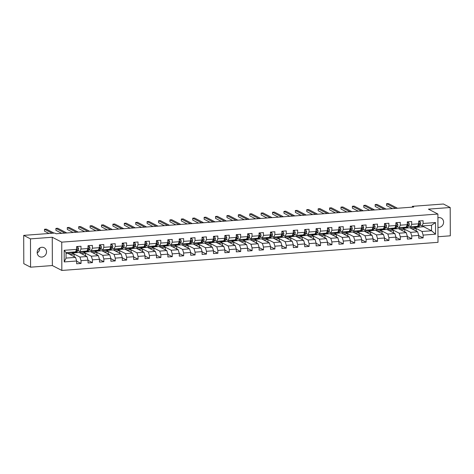 <?xml version="1.0" encoding="UTF-8"?>
<svg xmlns="http://www.w3.org/2000/svg" width="474" height="474" viewBox="0 0 474 474"><rect width="100%" height="100%" fill="white"/><g stroke="black" fill="none" stroke-linecap="round" stroke-linejoin="round"><path stroke-width="0.71" d="M437.946 227.372A4.989 4.592 117.3 0 0 438.936 227.407A4.989 4.592 117.3 0 0 443.451 223.42A4.989 4.592 117.3 0 0 441.211 218.076A4.989 4.592 117.3 0 0 438.906 217.613A4.989 4.592 117.3 0 0 437.917 217.797M41.836 247.286A4.989 4.592 117.3 0 0 37.328 251.273A4.989 4.592 117.3 0 0 39.567 256.612A4.989 4.592 117.3 0 0 41.872 257.074A4.989 4.592 117.3 0 0 46.381 253.086A4.989 4.592 117.3 0 0 44.141 247.748A4.989 4.592 117.3 0 0 41.836 247.286M437.982 236.733L450.3 235.815L450.199 207.511L443.427 204.016L412.362 206.338L412.362 207.138M61.839 270.447L438 242.338L437.899 214.035L61.739 242.143L61.839 270.447L52.353 265.553L52.259 237.249L30.472 238.872L30.573 267.182L52.353 265.553M30.573 267.182L23.801 263.686L23.7 235.377L30.472 238.872M409.921 227.828L423.685 226.726L431.541 230.779L431.524 225.269L422.02 225.98L423.092 223.479L423.081 220.688L418.696 221.014L418.708 223.805L411.687 224.332L411.681 221.542L407.29 221.868L407.302 224.658L400.287 225.186L400.275 222.389L395.891 222.721L395.897 225.511L388.881 226.039L388.87 223.242L384.485 223.574L384.497 226.365L377.476 226.886L377.47 224.095L373.085 224.421L373.091 227.218L366.076 227.739L366.064 224.949L361.68 225.274L361.692 228.065L354.671 228.592L354.665 225.802L350.274 226.128L350.286 228.918L343.271 229.446L343.259 226.655L338.874 226.981L338.88 229.772L331.865 230.299L331.853 227.502L327.469 227.834L327.481 230.625L320.465 231.146L320.454 228.355L316.069 228.681L316.075 231.478L309.06 231.999L309.048 229.209L304.664 229.535L304.675 232.331L297.654 232.853L297.648 230.062L293.258 230.388L293.27 233.178L286.255 233.706L286.243 230.915L281.858 231.241L281.864 234.032L274.849 234.559L274.837 231.762L270.453 232.094L270.464 234.885L263.449 235.406L263.437 232.616L259.053 232.947L259.059 235.738L252.044 236.259L252.032 233.469L247.647 233.795L247.659 236.591L240.638 237.113L240.632 234.322L236.242 234.648L236.253 237.438L229.238 237.966L229.226 235.175L224.842 235.501L224.848 238.292L217.833 238.819L217.821 236.022L213.436 236.354L213.448 239.145L206.433 239.672L206.421 236.876L202.037 237.207L202.043 239.998L195.027 240.519L195.015 237.729L190.631 238.055L190.643 240.851L183.622 241.373L183.616 238.582L179.225 238.908L179.237 241.704L172.222 242.226L172.21 239.435L167.826 239.761L167.832 242.552L160.816 243.079L160.804 240.288L156.42 240.614L156.432 243.405L149.417 243.932L149.405 241.136L145.02 241.467L145.026 244.258L138.011 244.78L137.999 241.989L133.615 242.321L133.627 245.111L126.605 245.633L126.599 242.842L122.209 243.168L122.221 245.965L115.206 246.486L115.194 243.695L110.809 244.021L110.815 246.812L103.8 247.339L103.788 244.548L99.404 244.874L99.416 247.665L92.4 248.192L92.389 245.396L88.004 245.728L88.01 248.518L80.995 249.046L80.983 246.249L76.598 246.581L76.61 249.371L64.18 250.302L64.221 261.926L66.052 258.087L75.556 257.382L67.699 253.323L66.034 253.448M423.092 223.479L435.517 222.549L435.559 234.18L423.134 235.11L423.14 237.901L418.749 235.631M64.221 261.926L76.652 260.996L76.658 263.793L81.042 263.461L81.036 260.67L88.051 260.149L88.063 262.94L92.448 262.614L92.436 259.817L99.457 259.296L99.463 262.086L103.853 261.761L103.842 258.964L110.857 258.443L110.869 261.233L115.253 260.907L115.247 258.117L122.262 257.589L122.274 260.38L126.659 260.054L126.647 257.264L133.668 256.736L133.674 259.533L138.058 259.201L138.053 256.41L145.068 255.883L145.08 258.68L149.464 258.348L149.452 255.557L156.473 255.036L156.479 257.826L160.87 257.501L160.858 254.704L167.873 254.183L167.885 256.973L172.269 256.647L172.263 253.857L179.279 253.329L179.291 256.12L183.675 255.794L183.663 253.003L190.684 252.476L190.69 255.267L195.075 254.941L195.069 252.15L202.084 251.623L202.096 254.419L206.48 254.088L206.468 251.297L213.49 250.776L213.496 253.566L217.886 253.24L217.874 250.444L224.889 249.922L224.901 252.713L229.286 252.387L229.28 249.591L236.295 249.069L236.307 251.86L240.691 251.534L240.679 248.743L247.701 248.216L247.706 251.007L252.091 250.681L252.085 247.89L259.1 247.363L259.112 250.159L263.497 249.828L263.485 247.037L270.506 246.516L270.512 249.306L274.902 248.974L274.89 246.184L281.906 245.662L281.917 248.453L286.302 248.127L286.296 245.331L293.311 244.809L293.323 247.6L297.708 247.274L297.696 244.483L304.717 243.956L304.723 246.747L309.107 246.421L309.101 243.63L316.117 243.103L316.128 245.899L320.513 245.568L320.501 242.777L327.522 242.25L327.528 245.046L331.919 244.714L331.907 241.924L338.922 241.402L338.934 244.193L343.318 243.867L343.312 241.07L350.327 240.549L350.339 243.34L354.724 243.014L354.712 240.217L361.733 239.696L361.739 242.487L366.124 242.161L366.118 239.37L373.133 238.843L373.145 241.633L377.529 241.307L377.517 238.517L384.538 237.989L384.544 240.786L388.935 240.454L388.923 237.664L395.938 237.142L395.95 239.933L400.334 239.601L400.329 236.81L407.344 236.289L407.356 239.08L411.74 238.754L411.728 235.957L418.749 235.436L418.755 238.226L423.14 237.901M23.7 235.377L54.765 233.06L56.122 233.759L413.713 207.037L412.362 206.338M418.708 223.805L417.635 226.305L410.614 226.833L408.701 225.843M409.797 227.763L417.653 231.816L410.632 232.343L402.776 228.284L409.797 227.763M410.614 226.833L411.687 224.332M418.749 235.436L417.653 231.816M411.728 235.957L410.632 232.343M407.302 224.658L406.23 227.159L399.215 227.686L397.301 226.696M398.391 228.616L406.248 232.669L399.232 233.19L391.376 229.138L398.391 228.616M399.215 227.686L400.287 225.186M407.344 236.289L406.248 232.669M400.329 236.81L399.232 233.19M395.897 225.511L394.824 228.012L387.809 228.539L385.895 227.55M386.985 229.463L394.848 233.522L387.827 234.043L379.97 229.991L386.985 229.463M387.809 228.539L388.881 226.039M395.938 237.142L394.848 233.522M388.923 237.664L387.827 234.043M384.497 226.365L383.425 228.865L376.403 229.386L374.49 228.403M375.586 230.317L383.442 234.369L376.427 234.897L368.565 230.844L375.586 230.317M376.403 229.386L377.476 226.886M384.538 237.989L383.442 234.369M377.517 238.517L376.427 234.897M373.091 227.218L372.019 229.718L365.004 230.24L363.09 229.256M364.18 231.17L372.037 235.222L365.021 235.75L357.165 231.691L364.18 231.17M365.004 230.24L366.076 227.739M373.133 238.843L372.037 235.222M366.118 239.37L365.021 235.75M361.692 228.065L360.619 230.571L353.598 231.093L351.684 230.103M352.78 232.023L360.637 236.076L353.616 236.603L345.759 232.544L352.78 232.023M353.598 231.093L354.671 228.592M361.733 239.696L360.637 236.076M354.712 240.217L353.616 236.603M350.286 228.918L349.214 231.419L342.198 231.946L340.285 230.957M341.375 232.876L349.231 236.929L342.216 237.45L334.36 233.398L341.375 232.876M342.198 231.946L343.271 229.446M350.327 240.549L349.231 236.929M343.312 241.07L342.216 237.45M338.88 229.772L337.808 232.272L330.793 232.799L328.879 231.81M329.969 233.723L337.832 237.782L330.811 238.304L322.954 234.251L329.969 233.723M330.793 232.799L331.865 230.299M338.922 241.402L337.832 237.782M331.907 241.924L330.811 238.304M327.481 230.625L326.408 233.125L319.387 233.646L317.473 232.663M318.569 234.577L326.426 238.635L319.411 239.157L311.548 235.104L318.569 234.577M319.387 233.646L320.465 231.146M327.522 242.25L326.426 238.635M320.501 242.777L319.411 239.157M316.075 231.478L315.003 233.978L307.987 234.5L306.074 233.516M307.164 235.43L315.02 239.483L308.005 240.01L300.149 235.957L307.164 235.43M307.987 234.5L309.06 231.999M316.117 243.103L315.02 239.483M309.101 243.63L308.005 240.01M304.675 232.331L303.603 234.831L296.582 235.353L294.668 234.363M295.764 236.283L303.621 240.336L296.6 240.863L288.743 236.804L295.764 236.283M296.582 235.353L297.654 232.853M304.717 243.956L303.621 240.336M297.696 244.483L296.6 240.863M293.27 233.178L292.197 235.679L285.182 236.206L283.268 235.217M284.359 237.136L292.215 241.189L285.2 241.716L277.343 237.658L284.359 237.136M285.182 236.206L286.255 233.706M293.311 244.809L292.215 241.189M286.296 245.331L285.2 241.716M281.864 234.032L280.792 236.532L273.776 237.059L271.863 236.07M272.953 237.984L280.815 242.042L273.794 242.564L265.938 238.511L272.953 237.984M273.776 237.059L274.849 234.559M281.906 245.662L280.815 242.042M274.89 246.184L273.794 242.564M270.464 234.885L269.392 237.385L262.371 237.912L260.457 236.923M261.553 238.837L269.41 242.895L262.395 243.417L254.532 239.364L261.553 238.837M262.371 237.912L263.449 235.406M270.506 246.516L269.41 242.895M263.485 247.037L262.395 243.417M259.059 235.738L257.986 238.238L250.971 238.76L249.057 237.776M250.148 239.69L258.004 243.743L250.989 244.27L243.132 240.217L250.148 239.69M250.971 238.76L252.044 236.259M259.1 247.363L258.004 243.743M252.085 247.89L250.989 244.27M247.659 236.591L246.587 239.092L239.566 239.613L237.652 238.629M238.748 240.543L246.604 244.596L239.583 245.123L231.727 241.065L238.748 240.543M239.566 239.613L240.638 237.113M247.701 248.216L246.604 244.596M240.679 248.743L239.583 245.123M236.253 237.438L235.181 239.939L228.166 240.466L226.252 239.477M227.342 241.396L235.199 245.449L228.184 245.976L220.327 241.918L227.342 241.396M228.166 240.466L229.238 237.966M236.295 249.069L235.199 245.449M229.28 249.591L228.184 245.976M224.848 238.292L223.775 240.792L216.76 241.319L214.846 240.33M215.937 242.25L223.799 246.302L216.778 246.824L208.921 242.771L215.937 242.25M216.76 241.319L217.833 238.819M224.889 249.922L223.799 246.302M217.874 250.444L216.778 246.824M213.448 239.145L212.376 241.645L205.355 242.173L203.441 241.183M204.537 243.097L212.393 247.155L205.378 247.677L197.516 243.624L204.537 243.097M205.355 242.173L206.433 239.672M213.49 250.776L212.393 247.155M206.468 251.297L205.378 247.677M202.043 239.998L200.97 242.498L193.955 243.02L192.041 242.036M193.131 243.95L200.988 248.009L193.973 248.53L186.116 244.477L193.131 243.95M193.955 243.02L195.027 240.519M202.084 251.623L200.988 248.009M195.069 252.15L193.973 248.53M190.643 240.851L189.57 243.352L182.549 243.873L180.635 242.889M181.732 244.803L189.588 248.856L182.567 249.383L174.71 245.331L181.732 244.803M182.549 243.873L183.622 241.373M190.684 252.476L189.588 248.856M183.663 253.003L182.567 249.383M179.237 241.704L178.165 244.205L171.15 244.726L169.236 243.737M170.326 245.656L178.183 249.709L171.167 250.236L163.311 246.178L170.326 245.656M171.15 244.726L172.222 242.226M179.279 253.329L178.183 249.709M172.263 253.857L171.167 250.236M167.832 242.552L166.759 245.052L159.744 245.579L157.83 244.59M158.92 246.51L166.783 250.562L159.762 251.09L151.905 247.031L158.92 246.51M159.744 245.579L160.816 243.079M167.873 254.183L166.783 250.562M160.858 254.704L159.762 251.09M156.432 243.405L155.359 245.905L148.338 246.433L146.425 245.443M147.521 247.357L155.377 251.416L148.362 251.937L140.5 247.884L147.521 247.357M148.338 246.433L149.417 243.932M156.473 255.036L155.377 251.416M149.452 255.557L148.362 251.937M145.026 244.258L143.954 246.758L136.939 247.286L135.025 246.296M136.115 248.21L143.972 252.269L136.956 252.79L129.1 248.737L136.115 248.21M136.939 247.286L138.011 244.78M145.068 255.883L143.972 252.269M138.053 256.41L136.956 252.79M133.627 245.111L132.554 247.612L125.533 248.133L123.619 247.15M124.715 249.063L132.572 253.116L125.551 253.643L117.694 249.591L124.715 249.063M125.533 248.133L126.605 245.633M133.668 256.736L132.572 253.116M126.647 257.264L125.551 253.643M122.221 245.965L121.148 248.465L114.133 248.986L112.22 248.003M113.31 249.917L121.166 253.969L114.151 254.497L106.295 250.438L113.31 249.917M114.133 248.986L115.206 246.486M122.262 257.589L121.166 253.969M115.247 258.117L114.151 254.497M110.815 246.812L109.743 249.312L102.728 249.839L100.814 248.85M101.904 250.77L109.767 254.822L102.745 255.35L94.889 251.291L101.904 250.77M102.728 249.839L103.8 247.339M110.857 258.443L109.767 254.822M103.842 258.964L102.745 255.35M99.416 247.665L98.343 250.165L91.322 250.693L89.408 249.703M90.504 251.623L98.361 255.676L91.346 256.197L83.483 252.144L90.504 251.623M91.322 250.693L92.4 248.192M99.457 259.296L98.361 255.676M92.436 259.817L91.346 256.197M88.01 248.518L86.938 251.019L79.922 251.546L78.009 250.556M79.099 252.47L86.955 256.529L79.94 257.05L72.084 252.998L79.099 252.47M79.922 251.546L80.995 249.046M88.051 260.149L86.955 256.529M81.036 260.67L79.94 257.05M76.61 249.371L75.538 251.872L66.034 252.583L64.18 250.302M76.652 260.996L75.556 257.382M450.199 207.511L428.419 209.141L437.899 214.035M52.259 237.249L61.739 242.143M37.191 252.909A4.989 4.592 117.3 0 0 39.745 247.961M66.034 252.583L66.052 258.087M422.02 225.98L420.106 224.99M423.685 226.726L423.679 225.855M414.181 227.431L422.038 231.49L431.541 230.779L435.559 234.18M67.823 253.389L72.084 252.998M79.229 252.541L83.483 252.144M90.635 251.688L94.889 251.291M102.034 250.835L106.295 250.438M113.44 249.982L117.694 249.591M124.84 249.128L129.1 248.737M136.245 248.281L140.5 247.884M147.651 247.428L151.905 247.031M159.051 246.575L163.311 246.178M170.456 245.722L174.71 245.331M181.856 244.868L186.116 244.477M193.262 244.015L197.516 243.624M204.667 243.168L208.921 242.771M216.067 242.315L220.327 241.918M227.473 241.462L231.727 241.065M238.872 240.608L243.132 240.217M250.278 239.755L254.532 239.364M261.684 238.908L265.938 238.511M273.083 238.055L277.343 237.658M284.489 237.201L288.743 236.804M295.889 236.348L300.149 235.957M307.294 235.495L311.548 235.104M318.7 234.648L322.954 234.251M330.1 233.795L334.36 233.398M341.505 232.941L345.759 232.544M352.905 232.088L357.165 231.691M364.31 231.235L368.565 230.844M375.716 230.382L379.97 229.991M387.116 229.535L391.376 229.138M398.521 228.681L402.776 228.284M431.524 225.269L435.517 222.549M423.134 235.11L422.038 231.49M74.122 256.641L74.116 254.123L72.084 253.075M81.042 263.461L76.652 261.198M69.856 254.437L74.116 254.123M81.261 253.59L85.516 253.27L83.483 252.221M85.527 255.788L85.516 253.27M92.448 262.614L88.051 260.344M92.667 252.737L96.921 252.417L94.889 251.368M96.933 254.935L96.921 252.417M103.853 261.761L99.457 259.491M104.067 251.884L108.327 251.564L106.295 250.515M108.333 254.082L108.327 251.564M115.253 260.907L110.857 258.638M115.472 251.03L119.726 250.716L117.694 249.668M119.738 253.234L119.726 250.716M126.659 260.054L122.262 257.785M126.872 250.177L131.132 249.863L129.1 248.814M131.138 252.381L131.132 249.863M138.058 259.201L133.668 256.932M138.278 249.33L142.532 249.01L140.5 247.961M142.544 251.528L142.532 249.01M149.464 258.348L145.068 256.084M149.683 248.477L153.937 248.157L151.905 247.108M153.949 250.675L153.937 248.157M160.87 257.501L156.473 255.231M161.083 247.624L165.343 247.304L163.311 246.255M165.349 249.822L165.343 247.304M172.269 256.647L167.873 254.378M172.489 246.77L176.743 246.45L174.71 245.402M176.755 248.974L176.743 246.45M183.675 255.794L179.279 253.525M183.888 245.917L188.148 245.603L186.116 244.554M188.154 248.121L188.148 245.603M195.075 254.941L190.684 252.672M195.294 245.064L199.548 244.75L197.516 243.701M199.56 247.268L199.548 244.75M206.48 254.088L202.084 251.824M206.7 244.217L210.954 243.897L208.921 242.848M210.966 246.415L210.954 243.897M217.886 253.24L213.49 250.971M218.099 243.363L222.359 243.043L220.327 241.995M222.365 245.562L222.359 243.043M229.286 252.387L224.889 250.118M229.505 242.51L233.759 242.19L231.727 241.142M233.771 244.714L233.759 242.19M240.691 251.534L236.295 249.265M240.905 241.657L245.165 241.343L243.132 240.294M245.171 243.861L245.165 241.343M252.091 250.681L247.701 248.412M252.31 240.804L256.564 240.49L254.532 239.441M256.576 243.008L256.564 240.49M263.497 249.828L259.1 247.564M263.716 239.957L267.97 239.637L265.938 238.588M267.982 242.155L267.97 239.637M274.902 248.974L270.506 246.711M275.116 239.103L279.376 238.783L277.343 237.735M279.382 241.302L279.376 238.783M286.302 248.127L281.906 245.858M286.521 238.25L290.775 237.93L288.743 236.882M290.787 240.448L290.775 237.93M297.708 247.274L293.311 245.005M297.921 237.397L302.181 237.077L300.149 236.028M302.187 239.601L302.181 237.077M309.107 246.421L304.717 244.151M309.326 236.544L313.581 236.23L311.548 235.181M313.592 238.748L313.581 236.23M320.513 245.568L316.117 243.298M320.732 235.691L324.986 235.377L322.954 234.328M324.998 237.895L324.986 235.377M331.919 244.714L327.522 242.451M332.132 234.843L336.392 234.523L334.36 233.475M336.398 237.041L336.392 234.523M343.318 243.867L338.922 241.598M343.537 233.99L347.792 233.67L345.759 232.621M347.803 236.188L347.792 233.67M354.724 243.014L350.327 240.745M354.937 233.137L359.197 232.817L357.165 231.768M359.203 235.341L359.197 232.817M366.124 242.161L361.733 239.891M366.343 232.284L370.597 231.97L368.565 230.921M370.609 234.488L370.597 231.97M377.529 241.307L373.133 239.038M377.748 231.431L382.003 231.116L379.97 230.068M382.014 233.635L382.003 231.116M388.935 240.454L384.538 238.191M389.148 230.583L393.408 230.263L391.376 229.215M393.414 232.781L393.408 230.263M400.334 239.601L395.938 237.338M400.554 229.73L404.808 229.41L402.776 228.361M404.82 231.928L404.808 229.41M411.74 238.754L407.344 236.485M411.953 228.877L416.213 228.557L414.181 227.508M416.219 231.075L416.213 228.557M73.458 252.026A5.966 2.032 85.7 0 1 72.812 252.417A5.966 2.032 85.7 0 1 72.113 252.127M76.598 247.327L77.855 247.232L78.595 248.708A2.068 0.705 85.7 0 1 78.275 250.195L77.173 251.676A5.966 2.032 85.7 0 1 76.468 252.144L75.076 252.245A5.966 2.032 -94.3 0 0 75.787 251.777L76.889 250.302A2.068 0.705 -94.3 0 0 77.173 249.365L76.978 248.998M77.855 247.232L76.598 247.12M74.851 251.925A5.966 2.032 85.7 0 1 74.199 252.31L72.812 252.417M52.229 233.249L44.491 229.256L46.316 229.12L54.06 233.113M74.625 252.138A5.966 2.032 -94.3 0 0 75.076 252.245M76.296 249.431L77.173 249.365L76.782 249.164A1.055 0.355 85.7 0 1 76.693 249.371L76.498 249.626M49 233.486L44.497 231.164L44.491 229.256M84.864 251.173A5.966 2.032 85.7 0 1 84.212 251.564A5.966 2.032 85.7 0 1 83.513 251.273M88.004 246.474L89.26 246.379L89.995 247.855A2.068 0.705 85.7 0 1 89.681 249.342L88.579 250.823A5.966 2.032 85.7 0 1 87.868 251.291L86.481 251.398A5.966 2.032 -94.3 0 0 87.192 250.93L88.288 249.448A2.068 0.705 -94.3 0 0 88.579 248.518L88.383 248.145M89.26 246.379L88.004 246.267M86.25 251.072A5.966 2.032 85.7 0 1 85.604 251.463L84.212 251.564M64.985 233.095L55.896 228.403L57.721 228.267L66.816 232.959M86.031 251.285A5.966 2.032 -94.3 0 0 86.481 251.398M87.702 248.583L88.579 248.518L88.188 248.317A1.055 0.355 85.7 0 1 88.093 248.518L87.903 248.773M61.756 233.338L55.902 230.317L55.896 228.403M96.263 250.319A5.966 2.032 85.7 0 1 95.618 250.71A5.966 2.032 85.7 0 1 94.918 250.42M99.41 245.621L100.666 245.526L101.4 247.001A2.068 0.705 85.7 0 1 101.081 248.494L99.984 249.97A5.966 2.032 85.7 0 1 99.273 250.438L97.881 250.545A5.966 2.032 -94.3 0 0 98.592 250.076L99.694 248.595A2.068 0.705 -94.3 0 0 99.978 247.665L99.783 247.298M100.666 245.526L99.41 245.413M97.656 250.219A5.966 2.032 85.7 0 1 97.004 250.61L95.618 250.71M76.391 232.242L67.296 227.55L69.127 227.413L78.216 232.106M97.437 250.432A5.966 2.032 -94.3 0 0 97.881 250.545M99.102 247.73L99.978 247.665L99.587 247.464A1.055 0.355 85.7 0 1 99.499 247.665L99.303 247.926M73.162 232.485L67.302 229.463L67.296 227.55M107.669 249.472A5.966 2.032 85.7 0 1 107.023 249.857A5.966 2.032 85.7 0 1 106.318 249.573M110.809 244.768L112.065 244.673L112.806 246.148A2.068 0.705 85.7 0 1 112.486 247.641L111.384 249.123A5.966 2.032 85.7 0 1 110.673 249.585L109.287 249.691A5.966 2.032 -94.3 0 0 109.998 249.223L111.094 247.742A2.068 0.705 -94.3 0 0 111.384 246.812L111.189 246.444M112.065 244.673L110.809 244.56M109.056 249.365A5.966 2.032 85.7 0 1 108.41 249.757L107.023 249.857M87.797 231.389L78.702 226.696L80.527 226.56L89.622 231.253M108.836 249.585A5.966 2.032 -94.3 0 0 109.287 249.691M110.507 246.877L111.384 246.812L110.993 246.61A1.055 0.355 85.7 0 1 110.898 246.812L110.709 247.073M84.562 231.632L78.708 228.61L78.702 226.696M119.075 248.619A5.966 2.032 85.7 0 1 118.423 249.01A5.966 2.032 85.7 0 1 117.724 248.72M122.215 243.914L123.471 243.826L124.206 245.301A2.068 0.705 85.7 0 1 123.886 246.788L122.79 248.269A5.966 2.032 85.7 0 1 122.079 248.737L120.692 248.838A5.966 2.032 -94.3 0 0 121.397 248.37L122.499 246.895A2.068 0.705 -94.3 0 0 122.784 245.959L122.594 245.591M123.471 243.826L122.215 243.707M120.461 248.512A5.966 2.032 85.7 0 1 119.815 248.903L118.423 249.01M99.196 230.536L90.101 225.843L91.932 225.707L101.027 230.4M120.242 248.732A5.966 2.032 -94.3 0 0 120.692 248.838M121.907 246.024L122.784 245.959L122.399 245.757A1.055 0.355 85.7 0 1 122.304 245.959L122.108 246.219M95.967 230.779L90.113 227.757L90.101 225.843M130.474 247.766A5.966 2.032 85.7 0 1 129.829 248.157A5.966 2.032 85.7 0 1 129.129 247.866M133.615 243.067L134.871 242.972L135.611 244.448A2.068 0.705 85.7 0 1 135.291 245.935L134.189 247.416A5.966 2.032 85.7 0 1 133.484 247.884L132.092 247.985A5.966 2.032 -94.3 0 0 132.803 247.517L133.905 246.042A2.068 0.705 -94.3 0 0 134.189 245.105L133.994 244.738M134.871 242.972L133.615 242.86M131.867 247.659A5.966 2.032 85.7 0 1 131.215 248.05L129.829 248.157M110.602 229.689L101.507 224.996L103.332 224.86L112.427 229.552M131.642 247.878A5.966 2.032 -94.3 0 0 132.092 247.985M133.312 245.171L134.189 245.105L133.798 244.904A1.055 0.355 85.7 0 1 133.704 245.111L133.514 245.366M107.367 229.926L101.513 226.904L101.507 224.996M141.88 246.913A5.966 2.032 85.7 0 1 141.228 247.304A5.966 2.032 85.7 0 1 140.529 247.013M145.02 242.214L146.276 242.119L147.011 243.595A2.068 0.705 85.7 0 1 146.697 245.082L145.595 246.563A5.966 2.032 85.7 0 1 144.884 247.031L143.498 247.132A5.966 2.032 -94.3 0 0 144.209 246.67L145.305 245.188A2.068 0.705 -94.3 0 0 145.595 244.252L145.4 243.885M146.276 242.119L145.02 242.007M143.267 246.812A5.966 2.032 85.7 0 1 142.621 247.203L141.228 247.304M122.002 228.835L112.913 224.143L114.738 224.006L123.833 228.699M143.047 247.025A5.966 2.032 -94.3 0 0 143.498 247.132M144.718 244.317L145.595 244.252L145.204 244.051A1.055 0.355 85.7 0 1 145.109 244.258L144.92 244.513M118.773 229.078L112.919 226.057L112.913 224.143M153.28 246.059A5.966 2.032 85.7 0 1 152.634 246.45A5.966 2.032 85.7 0 1 151.935 246.16M156.426 241.361L157.682 241.266L158.417 242.741A2.068 0.705 85.7 0 1 158.097 244.234L157.001 245.71A5.966 2.032 85.7 0 1 156.29 246.178L154.897 246.284A5.966 2.032 -94.3 0 0 155.608 245.816L156.71 244.335A2.068 0.705 -94.3 0 0 156.995 243.405L156.799 243.038M157.682 241.266L156.426 241.153M154.672 245.959A5.966 2.032 85.7 0 1 154.02 246.35L152.634 246.45M133.407 227.982L124.312 223.29L126.143 223.153L135.232 227.846M154.453 246.172A5.966 2.032 -94.3 0 0 154.897 246.284M156.118 243.47L156.995 243.405L156.604 243.203A1.055 0.355 85.7 0 1 156.515 243.405L156.319 243.666M130.178 228.225L124.318 225.203L124.312 223.29M164.685 245.212A5.966 2.032 85.7 0 1 164.04 245.597A5.966 2.032 85.7 0 1 163.334 245.313M167.826 240.508L169.082 240.413L169.822 241.888A2.068 0.705 85.7 0 1 169.502 243.381L168.4 244.857A5.966 2.032 85.7 0 1 167.689 245.325L166.303 245.431A5.966 2.032 -94.3 0 0 167.014 244.963L168.11 243.482A2.068 0.705 -94.3 0 0 168.4 242.552L168.205 242.184M169.082 240.413L167.826 240.3M166.072 245.105A5.966 2.032 85.7 0 1 165.426 245.496L164.04 245.597M144.813 227.129L135.718 222.436L137.543 222.3L146.638 226.993M165.853 245.325A5.966 2.032 -94.3 0 0 166.303 245.431M167.523 242.617L168.4 242.552L168.009 242.35A1.055 0.355 85.7 0 1 167.915 242.552L167.725 242.812M141.578 227.372L135.724 224.35L135.718 222.436M176.091 244.359A5.966 2.032 85.7 0 1 175.439 244.75A5.966 2.032 85.7 0 1 174.74 244.46M179.231 239.654L180.487 239.566L181.222 241.041A2.068 0.705 85.7 0 1 180.902 242.528L179.806 244.009A5.966 2.032 85.7 0 1 179.095 244.471L177.709 244.578A5.966 2.032 -94.3 0 0 178.414 244.11L179.516 242.629A2.068 0.705 -94.3 0 0 179.8 241.699L179.61 241.331M180.487 239.566L179.231 239.447M177.477 244.252A5.966 2.032 85.7 0 1 176.832 244.643L175.439 244.75M156.213 226.276L147.118 221.583L148.949 221.447L158.043 226.139M177.258 244.471A5.966 2.032 -94.3 0 0 177.709 244.578M178.923 241.764L179.8 241.699L179.415 241.497A1.055 0.355 85.7 0 1 179.32 241.699L179.125 241.959M152.983 226.519L147.13 223.497L147.118 221.583M187.491 243.506A5.966 2.032 85.7 0 1 186.845 243.897A5.966 2.032 85.7 0 1 186.146 243.606M190.631 238.807L191.887 238.712L192.628 240.188A2.068 0.705 85.7 0 1 192.308 241.675L191.206 243.156A5.966 2.032 85.7 0 1 190.501 243.624L189.108 243.725A5.966 2.032 -94.3 0 0 189.819 243.257L190.921 241.781A2.068 0.705 -94.3 0 0 191.206 240.845L191.01 240.478M191.887 238.712L190.631 238.594M188.883 243.399A5.966 2.032 85.7 0 1 188.231 243.79L186.845 243.897M167.618 225.428L158.523 220.736L160.348 220.594L169.443 225.286M188.658 243.618A5.966 2.032 -94.3 0 0 189.108 243.725M190.329 240.911L191.206 240.845L190.815 240.644A1.055 0.355 85.7 0 1 190.72 240.845L190.53 241.106M164.383 225.665L158.529 222.644L158.523 220.736M198.896 242.652A5.966 2.032 85.7 0 1 198.245 243.043A5.966 2.032 85.7 0 1 197.545 242.753M202.037 237.954L203.293 237.859L204.027 239.334A2.068 0.705 85.7 0 1 203.713 240.822L202.611 242.303A5.966 2.032 85.7 0 1 201.9 242.771L200.514 242.872A5.966 2.032 -94.3 0 0 201.225 242.41L202.321 240.928A2.068 0.705 -94.3 0 0 202.611 239.992L202.416 239.625M203.293 237.859L202.037 237.747M200.283 242.552A5.966 2.032 85.7 0 1 199.637 242.937L198.245 243.043M179.018 224.575L169.929 219.883L171.754 219.746L180.849 224.439M200.064 242.765A5.966 2.032 -94.3 0 0 200.514 242.872M201.734 240.057L202.611 239.992L202.22 239.791A1.055 0.355 85.7 0 1 202.125 239.998L201.936 240.253M175.789 224.812L169.935 221.791L169.929 219.883M210.296 241.799A5.966 2.032 85.7 0 1 209.65 242.19A5.966 2.032 85.7 0 1 208.951 241.9M213.442 237.101L214.698 237.006L215.433 238.481A2.068 0.705 85.7 0 1 215.113 239.968L214.017 241.45A5.966 2.032 85.7 0 1 213.306 241.918L211.914 242.024A5.966 2.032 -94.3 0 0 212.625 241.556L213.727 240.075A2.068 0.705 -94.3 0 0 214.011 239.145L213.815 238.772M214.698 237.006L213.442 236.893M211.688 241.699A5.966 2.032 85.7 0 1 211.037 242.09L209.65 242.19M190.424 223.722L181.329 219.029L183.16 218.893L192.248 223.586M211.469 241.912A5.966 2.032 -94.3 0 0 211.914 242.024M213.134 239.21L214.011 239.145L213.62 238.943A1.055 0.355 85.7 0 1 213.531 239.145L213.336 239.4M187.194 223.965L181.335 220.943L181.329 219.029M221.702 240.946A5.966 2.032 85.7 0 1 221.056 241.337A5.966 2.032 85.7 0 1 220.351 241.047M224.842 236.248L226.098 236.153L226.839 237.628A2.068 0.705 85.7 0 1 226.519 239.121L225.417 240.596A5.966 2.032 85.7 0 1 224.706 241.065L223.319 241.171A5.966 2.032 -94.3 0 0 224.03 240.703L225.126 239.222A2.068 0.705 -94.3 0 0 225.417 238.292L225.221 237.924M226.098 236.153L224.842 236.04M223.088 240.845A5.966 2.032 85.7 0 1 222.442 241.236L221.056 241.337M201.829 222.869L192.734 218.176L194.559 218.04L203.654 222.733M222.869 241.059A5.966 2.032 -94.3 0 0 223.319 241.171M224.54 238.357L225.417 238.292L225.026 238.09A1.055 0.355 85.7 0 1 224.931 238.292L224.741 238.552M198.594 223.112L192.74 220.09L192.734 218.176M233.107 240.099A5.966 2.032 85.7 0 1 232.456 240.49A5.966 2.032 85.7 0 1 231.756 240.2M236.248 235.394L237.504 235.3L238.238 236.775A2.068 0.705 85.7 0 1 237.918 238.268L236.822 239.749A5.966 2.032 85.7 0 1 236.111 240.211L234.725 240.318A5.966 2.032 -94.3 0 0 235.43 239.85L236.532 238.369A2.068 0.705 -94.3 0 0 236.816 237.438L236.627 237.071M237.504 235.3L236.248 235.187M234.494 239.992A5.966 2.032 85.7 0 1 233.848 240.383L232.456 240.49M213.229 222.016L204.134 217.323L205.965 217.187L215.06 221.879M234.274 240.211A5.966 2.032 -94.3 0 0 234.725 240.318M235.939 237.504L236.816 237.438L236.431 237.237A1.055 0.355 85.7 0 1 236.336 237.438L236.141 237.699M210 222.259L204.146 219.237L204.134 217.323M244.507 239.246A5.966 2.032 85.7 0 1 243.861 239.637A5.966 2.032 85.7 0 1 243.162 239.346M247.647 234.541L248.903 234.452L249.644 235.928A2.068 0.705 85.7 0 1 249.324 237.415L248.222 238.896A5.966 2.032 85.7 0 1 247.517 239.364L246.124 239.465A5.966 2.032 -94.3 0 0 246.836 238.997L247.938 237.521A2.068 0.705 -94.3 0 0 248.222 236.585L248.026 236.218M248.903 234.452L247.647 234.334M245.899 239.139A5.966 2.032 85.7 0 1 245.248 239.53L243.861 239.637M224.635 221.162L215.54 216.47L217.365 216.334L226.459 221.026M245.674 239.358A5.966 2.032 -94.3 0 0 246.124 239.465M247.345 236.65L248.222 236.585L247.831 236.384A1.055 0.355 85.7 0 1 247.736 236.585L247.547 236.846M221.399 221.405L215.546 218.384L215.54 216.47M255.913 238.392A5.966 2.032 85.7 0 1 255.261 238.783A5.966 2.032 85.7 0 1 254.562 238.493M259.053 233.694L260.309 233.599L261.044 235.074A2.068 0.705 85.7 0 1 260.73 236.562L259.628 238.043A5.966 2.032 85.7 0 1 258.917 238.511L257.53 238.612A5.966 2.032 -94.3 0 0 258.241 238.144L259.337 236.668A2.068 0.705 -94.3 0 0 259.628 235.732L259.432 235.365M260.309 233.599L259.053 233.486M257.299 238.292A5.966 2.032 85.7 0 1 256.653 238.677L255.261 238.783M236.034 220.315L226.945 215.623L228.77 215.486L237.865 220.179M257.08 238.505A5.966 2.032 -94.3 0 0 257.53 238.612M258.751 235.797L259.628 235.732L259.237 235.531A1.055 0.355 85.7 0 1 259.142 235.738L258.952 235.993M232.805 220.552L226.951 217.53L226.945 215.623M267.312 237.539A5.966 2.032 85.7 0 1 266.666 237.93A5.966 2.032 85.7 0 1 265.967 237.64M270.458 232.841L271.715 232.746L272.449 234.221A2.068 0.705 85.7 0 1 272.129 235.708L271.033 237.19A5.966 2.032 85.7 0 1 270.322 237.658L268.93 237.758A5.966 2.032 -94.3 0 0 269.641 237.296L270.743 235.815A2.068 0.705 -94.3 0 0 271.027 234.879L270.832 234.512M271.715 232.746L270.458 232.633M268.705 237.438A5.966 2.032 85.7 0 1 268.053 237.829L266.666 237.93M247.44 219.462L238.345 214.769L240.176 214.633L249.265 219.326M268.485 237.652A5.966 2.032 -94.3 0 0 268.93 237.758M270.15 234.95L271.027 234.879L270.636 234.677A1.055 0.355 85.7 0 1 270.547 234.885L270.352 235.14M244.211 219.705L238.351 216.683L238.345 214.769M278.718 236.686A5.966 2.032 85.7 0 1 278.072 237.077A5.966 2.032 85.7 0 1 277.367 236.787M281.858 231.987L283.114 231.893L283.855 233.368A2.068 0.705 85.7 0 1 283.535 234.861L282.433 236.336A5.966 2.032 85.7 0 1 281.722 236.804L280.335 236.911A5.966 2.032 -94.3 0 0 281.046 236.443L282.143 234.962A2.068 0.705 -94.3 0 0 282.433 234.032L282.237 233.664M283.114 231.893L281.858 231.78M280.104 236.585A5.966 2.032 85.7 0 1 279.459 236.976L278.072 237.077M258.845 218.609L249.751 213.916L251.576 213.78L260.67 218.473M279.885 236.799A5.966 2.032 -94.3 0 0 280.335 236.911M281.556 234.097L282.433 234.032L282.042 233.83A1.055 0.355 85.7 0 1 281.947 234.032L281.757 234.292M255.61 218.852L249.757 215.83L249.751 213.916M290.124 235.839A5.966 2.032 85.7 0 1 289.472 236.224A5.966 2.032 85.7 0 1 288.773 235.939M293.264 231.134L294.52 231.039L295.255 232.515A2.068 0.705 85.7 0 1 294.935 234.008L293.839 235.483A5.966 2.032 85.7 0 1 293.128 235.951L291.741 236.058A5.966 2.032 -94.3 0 0 292.446 235.59L293.548 234.109A2.068 0.705 -94.3 0 0 293.833 233.178L293.643 232.811M294.52 231.039L293.264 230.927M291.51 235.732A5.966 2.032 85.7 0 1 290.864 236.123L289.472 236.224M270.245 217.756L261.15 213.063L262.981 212.927L272.076 217.619M291.291 235.951A5.966 2.032 -94.3 0 0 291.741 236.058M292.956 233.244L293.833 233.178L293.447 232.977A1.055 0.355 85.7 0 1 293.353 233.178L293.157 233.439M267.016 217.999L261.156 214.977L261.15 213.063M301.523 234.986A5.966 2.032 85.7 0 1 300.877 235.377A5.966 2.032 85.7 0 1 300.178 235.086M304.664 230.281L305.92 230.192L306.66 231.668A2.068 0.705 85.7 0 1 306.34 233.155L305.238 234.636A5.966 2.032 85.7 0 1 304.533 235.104L303.141 235.205A5.966 2.032 -94.3 0 0 303.852 234.737L304.954 233.255A2.068 0.705 -94.3 0 0 305.238 232.325L305.043 231.958M305.92 230.192L304.664 230.074M302.916 234.879A5.966 2.032 85.7 0 1 302.264 235.27L300.877 235.377M281.651 216.902L272.556 212.21L274.381 212.074L283.476 216.766M302.69 235.098A5.966 2.032 -94.3 0 0 303.141 235.205M304.361 232.39L305.238 232.325L304.847 232.124A1.055 0.355 85.7 0 1 304.752 232.325L304.563 232.586M278.416 217.145L272.562 214.124L272.556 212.21M312.929 234.132A5.966 2.032 85.7 0 1 312.277 234.523A5.966 2.032 85.7 0 1 311.578 234.233M316.069 229.434L317.325 229.339L318.06 230.814A2.068 0.705 85.7 0 1 317.746 232.301L316.644 233.783A5.966 2.032 85.7 0 1 315.933 234.251L314.546 234.352A5.966 2.032 -94.3 0 0 315.257 233.883L316.354 232.408A2.068 0.705 -94.3 0 0 316.644 231.472L316.448 231.105M317.325 229.339L316.069 229.22M314.315 234.026A5.966 2.032 85.7 0 1 313.67 234.417L312.277 234.523M293.05 216.055L283.962 211.363L285.786 211.22L294.881 215.913M314.096 234.245A5.966 2.032 -94.3 0 0 314.546 234.352M315.767 231.537L316.644 231.472L316.253 231.271A1.055 0.355 85.7 0 1 316.158 231.472L315.968 231.733M289.821 216.292L283.967 213.27L283.962 211.363M324.329 233.279A5.966 2.032 85.7 0 1 323.683 233.67A5.966 2.032 85.7 0 1 322.984 233.38M327.475 228.581L328.731 228.486L329.466 229.961A2.068 0.705 85.7 0 1 329.146 231.448L328.049 232.93A5.966 2.032 85.7 0 1 327.338 233.398L325.946 233.498A5.966 2.032 -94.3 0 0 326.657 233.036L327.759 231.555A2.068 0.705 -94.3 0 0 328.044 230.619L327.848 230.251M328.731 228.486L327.475 228.373M325.721 233.178A5.966 2.032 85.7 0 1 325.069 233.564L323.683 233.67M304.456 215.202L295.361 210.509L297.192 210.373L306.281 215.066M325.502 233.392A5.966 2.032 -94.3 0 0 325.946 233.498M327.167 230.684L328.044 230.619L327.653 230.417A1.055 0.355 85.7 0 1 327.564 230.625L327.368 230.879M301.227 215.439L295.367 212.423L295.361 210.509M335.734 232.426A5.966 2.032 85.7 0 1 335.088 232.817A5.966 2.032 85.7 0 1 334.383 232.527M338.874 227.727L340.131 227.633L340.871 229.108A2.068 0.705 85.7 0 1 340.551 230.601L339.449 232.076A5.966 2.032 85.7 0 1 338.738 232.544L337.352 232.651A5.966 2.032 -94.3 0 0 338.063 232.183L339.159 230.702A2.068 0.705 -94.3 0 0 339.449 229.772L339.254 229.404M340.131 227.633L338.874 227.52M337.121 232.325A5.966 2.032 85.7 0 1 336.475 232.716L335.088 232.817M315.862 214.349L306.767 209.656L308.592 209.52L317.687 214.212M336.901 232.538A5.966 2.032 -94.3 0 0 337.352 232.651M338.572 229.837L339.449 229.772L339.058 229.57A1.055 0.355 85.7 0 1 338.963 229.772L338.774 230.026M312.627 214.592L306.773 211.57L306.767 209.656M347.14 231.579A5.966 2.032 85.7 0 1 346.488 231.964A5.966 2.032 85.7 0 1 345.789 231.679M350.28 226.874L351.536 226.779L352.271 228.255A2.068 0.705 85.7 0 1 351.951 229.748L350.855 231.223A5.966 2.032 85.7 0 1 350.144 231.691L348.757 231.798A5.966 2.032 -94.3 0 0 349.462 231.33L350.564 229.849A2.068 0.705 -94.3 0 0 350.849 228.918L350.659 228.551M351.536 226.779L350.28 226.667M348.526 231.472A5.966 2.032 85.7 0 1 347.88 231.863L346.488 231.964M327.261 213.496L318.167 208.803L319.997 208.667L329.092 213.359M348.307 231.685A5.966 2.032 -94.3 0 0 348.757 231.798M349.972 228.983L350.849 228.918L350.464 228.717A1.055 0.355 85.7 0 1 350.369 228.918L350.173 229.179M324.032 213.738L318.173 210.717L318.167 208.803M358.54 230.725A5.966 2.032 85.7 0 1 357.894 231.116A5.966 2.032 85.7 0 1 357.195 230.826M361.68 226.021L362.936 225.926L363.676 227.402A2.068 0.705 85.7 0 1 363.357 228.895L362.255 230.376A5.966 2.032 85.7 0 1 361.549 230.838L360.157 230.945A5.966 2.032 -94.3 0 0 360.868 230.477L361.97 228.995A2.068 0.705 -94.3 0 0 362.255 228.065L362.059 227.698M362.936 225.926L361.68 225.814M359.932 230.619A5.966 2.032 85.7 0 1 359.28 231.01L357.894 231.116M338.667 212.642L329.572 207.95L331.397 207.813L340.492 212.506M359.707 230.838A5.966 2.032 -94.3 0 0 360.157 230.945M361.378 228.13L362.255 228.065L361.863 227.864A1.055 0.355 85.7 0 1 361.769 228.065L361.579 228.326M335.432 212.885L329.578 209.864L329.572 207.95M369.945 229.872A5.966 2.032 85.7 0 1 369.293 230.263A5.966 2.032 85.7 0 1 368.594 229.973M373.085 225.174L374.341 225.079L375.076 226.554A2.068 0.705 85.7 0 1 374.762 228.041L373.66 229.523A5.966 2.032 85.7 0 1 372.949 229.991L371.563 230.091A5.966 2.032 -94.3 0 0 372.274 229.623L373.37 228.148A2.068 0.705 -94.3 0 0 373.66 227.212L373.465 226.845M374.341 225.079L373.085 224.96M371.332 229.766A5.966 2.032 85.7 0 1 370.686 230.157L369.293 230.263M350.067 211.789L340.978 207.097L342.803 206.96L351.898 211.653M371.112 229.985A5.966 2.032 -94.3 0 0 371.563 230.091M372.783 227.277L373.66 227.212L373.269 227.01A1.055 0.355 85.7 0 1 373.174 227.212L372.985 227.473M346.838 212.032L340.984 209.01L340.978 207.097M381.345 229.019A5.966 2.032 85.7 0 1 380.699 229.41A5.966 2.032 85.7 0 1 380 229.12M384.491 224.321L385.747 224.226L386.482 225.701A2.068 0.705 85.7 0 1 386.162 227.188L385.066 228.669A5.966 2.032 85.7 0 1 384.355 229.138L382.962 229.238A5.966 2.032 -94.3 0 0 383.673 228.77L384.775 227.295A2.068 0.705 -94.3 0 0 385.06 226.359L384.864 225.991M385.747 224.226L384.491 224.113M382.737 228.918A5.966 2.032 85.7 0 1 382.085 229.303L380.699 229.41M361.472 210.942L352.378 206.249L354.208 206.113L363.297 210.806M382.518 229.132A5.966 2.032 -94.3 0 0 382.962 229.238M384.183 226.424L385.06 226.359L384.669 226.157A1.055 0.355 85.7 0 1 384.58 226.365L384.384 226.619M358.243 211.179L352.383 208.157L352.378 206.249M392.75 228.166A5.966 2.032 85.7 0 1 392.099 228.557A5.966 2.032 85.7 0 1 391.4 228.267M395.891 223.467L397.147 223.373L397.882 224.848A2.068 0.705 85.7 0 1 397.567 226.335L396.465 227.816A5.966 2.032 85.7 0 1 395.754 228.284L394.368 228.391A5.966 2.032 -94.3 0 0 395.079 227.923L396.175 226.442A2.068 0.705 -94.3 0 0 396.465 225.506L396.27 225.138M397.147 223.373L395.891 223.26M394.137 228.065A5.966 2.032 85.7 0 1 393.491 228.456L392.099 228.557M372.878 210.089L363.783 205.396L365.608 205.26L374.703 209.952M393.918 228.278A5.966 2.032 -94.3 0 0 394.368 228.391M395.589 225.577L396.465 225.506L396.074 225.31A1.055 0.355 85.7 0 1 395.98 225.511L395.79 225.766M369.643 210.332L363.789 207.31L363.783 205.396M404.156 227.313A5.966 2.032 85.7 0 1 403.504 227.704A5.966 2.032 85.7 0 1 402.805 227.413M407.296 222.614L408.552 222.519L409.287 223.995A2.068 0.705 85.7 0 1 408.967 225.488L407.871 226.963A5.966 2.032 85.7 0 1 407.16 227.431L405.774 227.538A5.966 2.032 -94.3 0 0 406.479 227.07L407.581 225.588A2.068 0.705 -94.3 0 0 407.865 224.658L407.676 224.291M408.552 222.519L407.296 222.407M405.543 227.212A5.966 2.032 85.7 0 1 404.897 227.603L403.504 227.704M384.278 209.235L375.183 204.543L377.014 204.407L386.109 209.099M405.323 227.425A5.966 2.032 -94.3 0 0 405.774 227.538M406.988 224.723L407.865 224.658L407.48 224.457A1.055 0.355 85.7 0 1 407.385 224.658L407.19 224.919M381.049 209.478L375.189 206.457L375.183 204.543M415.556 226.465A5.966 2.032 85.7 0 1 414.91 226.85A5.966 2.032 85.7 0 1 414.211 226.566M418.696 221.761L419.952 221.666L420.693 223.141A2.068 0.705 85.7 0 1 420.373 224.635L419.271 226.11A5.966 2.032 85.7 0 1 418.566 226.578L417.173 226.685A5.966 2.032 -94.3 0 0 417.884 226.217L418.986 224.735A2.068 0.705 -94.3 0 0 419.271 223.805L419.075 223.438M419.952 221.666L418.696 221.554M416.948 226.359A5.966 2.032 85.7 0 1 416.296 226.75L414.91 226.85M395.683 208.382L386.588 203.69L388.413 203.553L397.508 208.246M416.723 226.578A5.966 2.032 -94.3 0 0 417.173 226.685M418.394 223.87L419.271 223.805L418.88 223.604A1.055 0.355 85.7 0 1 418.785 223.805L418.595 224.066M392.448 208.625L386.594 205.603L386.588 203.69M78.577 248.672L76.604 248.82M77.173 251.676L75.787 251.777M78.275 250.195L76.889 250.302M89.977 247.819L88.01 247.967M88.579 250.823L87.192 250.93M89.681 249.342L88.288 249.448M101.383 246.966L99.416 247.114M99.984 249.97L98.592 250.076M101.081 248.494L99.694 248.595M112.782 246.113L110.815 246.261M111.384 249.123L109.998 249.223M112.486 247.641L111.094 247.742M124.188 245.259L122.221 245.408M122.79 248.269L121.397 248.37M123.886 246.788L122.499 246.895M135.594 244.412L133.621 244.554M134.189 247.416L132.803 247.517M135.291 245.935L133.905 246.042M146.993 243.559L145.026 243.707M145.595 246.563L144.209 246.67M146.697 245.082L145.305 245.188M158.399 242.706L156.432 242.854M157.001 245.71L155.608 245.816M158.097 244.234L156.71 244.335M169.799 241.853L167.832 242.001M168.4 244.857L167.014 244.963M169.502 243.381L168.11 243.482M181.204 240.999L179.237 241.148M179.806 244.009L178.414 244.11M180.902 242.528L179.516 242.629M192.61 240.152L190.637 240.294M191.206 243.156L189.819 243.257M192.308 241.675L190.921 241.781M204.01 239.299L202.043 239.447M202.611 242.303L201.225 242.41M203.713 240.822L202.321 240.928M215.415 238.446L213.448 238.594M214.017 241.45L212.625 241.556M215.113 239.968L213.727 240.075M226.815 237.593L224.848 237.741M225.417 240.596L224.03 240.703M226.519 239.121L225.126 239.222M238.221 236.739L236.253 236.887M236.822 239.749L235.43 239.85M237.918 238.268L236.532 238.369M249.626 235.886L247.653 236.034M248.222 238.896L246.836 238.997M249.324 237.415L247.938 237.521M261.026 235.039L259.059 235.181M259.628 238.043L258.241 238.144M260.73 236.562L259.337 236.668M272.432 234.186L270.464 234.334M271.033 237.19L269.641 237.296M272.129 235.708L270.743 235.815M283.831 233.332L281.864 233.481M282.433 236.336L281.046 236.443M283.535 234.861L282.143 234.962M295.237 232.479L293.27 232.627M293.839 235.483L292.446 235.59M294.935 234.008L293.548 234.109M306.642 231.626L304.669 231.774M305.238 234.636L303.852 234.737M306.34 233.155L304.954 233.255M318.042 230.779L316.075 230.921M316.644 233.783L315.257 233.883M317.746 232.301L316.354 232.408M329.448 229.926L327.481 230.074M328.049 232.93L326.657 233.036M329.146 231.448L327.759 231.555M340.847 229.072L338.88 229.22M339.449 232.076L338.063 232.183M340.551 230.601L339.159 230.702M352.253 228.219L350.286 228.367M350.855 231.223L349.462 231.33M351.951 229.748L350.564 229.849M363.659 227.366L361.686 227.514M362.255 230.376L360.868 230.477M363.357 228.895L361.97 228.995M375.058 226.513L373.091 226.661M373.66 229.523L372.274 229.623M374.762 228.041L373.37 228.148M386.464 225.665L384.497 225.808M385.066 228.669L383.673 228.77M386.162 227.188L384.775 227.295M397.864 224.812L395.897 224.96M396.465 227.816L395.079 227.923M397.567 226.335L396.175 226.442M409.269 223.959L407.302 224.107M407.871 226.963L406.479 227.07M408.967 225.488L407.581 225.588M420.675 223.106L418.702 223.254M419.271 226.11L417.884 226.217M420.373 224.635L418.986 224.735"/></g></svg>
